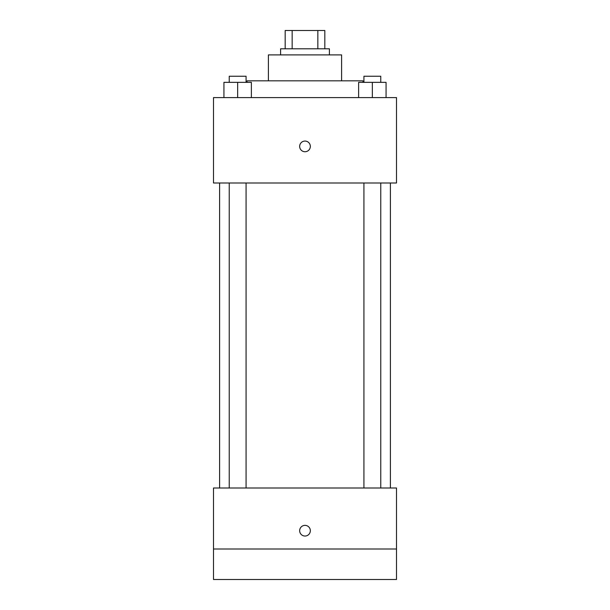 <?xml version="1.0" encoding="UTF-8"?>
<svg xmlns="http://www.w3.org/2000/svg" width="610" height="610" viewBox="0 0 610 610"><rect width="100%" height="100%" fill="white"/><g stroke="black" fill="none" stroke-linecap="round" stroke-linejoin="round"><path stroke-width="0.91" d="M292.159 48.8L292.159 30.5L285.175 30.5L285.175 48.8L285.175 30.5M292.159 30.5L324.825 30.5L324.825 48.8M317.84 48.8L317.84 30.5M280.6 54.9L280.6 48.8L329.4 48.8L329.4 54.9M268.4 80.825L268.4 54.9L341.6 54.9L341.6 80.825M247.05 82.35L247.05 80.825L362.95 80.825L362.95 82.35M213.5 97.6L396.5 97.6L396.5 183L213.5 183L213.5 97.6M305 151.737A5.337 5.337 0 0 1 300.379 143.731A5.337 5.337 0 0 1 309.621 143.731A5.337 5.337 0 0 1 305 151.737M213.5 488L396.5 488L396.5 579.5L213.5 579.5L213.5 488M305 536.038A5.337 5.337 0 0 1 300.379 528.031A5.337 5.337 0 0 1 309.621 528.031A5.337 5.337 0 0 1 305 536.038M213.5 549L396.5 549M358.619 97.6L358.619 82.35L386.069 82.35L386.069 97.6L386.069 82.35M372.344 97.6L372.344 82.35M380.762 82.35L380.762 76.25L363.926 76.25L363.926 82.35M223.931 97.6L223.931 82.35L251.381 82.35L251.381 97.6L251.381 82.35M237.656 97.6L237.656 82.35M246.074 82.35L246.074 76.25L229.238 76.25L229.238 82.35M390.4 488L390.4 183M219.6 488L219.6 183M363.926 183L363.926 488M380.762 183L380.762 488M246.074 488L246.074 183M229.238 488L229.238 183"/></g></svg>

